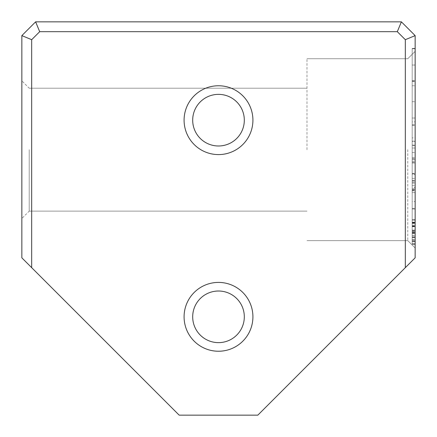 <?xml version="1.0" encoding="UTF-8"?>
<svg xmlns="http://www.w3.org/2000/svg" width="437" height="437" viewBox="0 0 437 437"><rect width="100%" height="100%" fill="white"/><g stroke="black" fill="none" stroke-linecap="round" stroke-linejoin="round"><path stroke-width="0.33" stroke-dasharray="2.19 1.64" d="M415.15 243.912L415.15 220.079L415.15 243.912L415.15 220.079L415.15 243.912L415.15 220.079L415.15 243.912L415.15 220.079L415.15 243.912L415.15 220.079L415.15 243.912L415.15 220.079L415.15 243.912L415.15 220.079L415.15 243.912L415.15 220.079L415.15 243.912L415.15 220.079L415.15 243.912L415.15 220.079L415.15 243.912L415.15 220.079L415.15 243.912L415.15 223.684L415.15 243.912L412.2 243.912L415.15 243.912L412.2 243.912L412.2 220.079L412.2 243.912L412.2 220.079L415.15 220.079L415.15 239.509L415.15 220.079L412.2 220.079L412.2 243.912L412.2 233.15L412.2 243.912L415.15 243.912L412.2 243.912L415.15 243.912L412.2 243.912L412.2 220.079L415.15 220.079L412.2 220.079L412.2 243.912L415.15 243.912L412.2 243.912L412.2 220.079L415.15 220.079L412.2 220.079L415.15 220.079L412.2 220.079L412.2 241.066L412.2 222.69L412.2 241.066L415.15 241.066L415.15 222.69L415.15 241.066L412.2 241.066L412.2 243.912L415.15 243.912L412.2 243.912L415.15 243.912L412.2 243.912L412.2 220.079L412.2 243.912L412.2 220.079L415.15 220.079L412.2 220.079L412.2 231.927L415.15 231.927L412.2 231.927L412.2 243.912L412.2 233.15L415.15 233.15L412.2 233.15L412.2 243.912L415.15 243.912L412.2 243.912L415.15 243.912L412.2 243.912L412.2 220.079L415.15 220.079L412.2 220.079L412.2 230.233L412.2 223.088L412.2 230.233L415.15 230.233L415.15 223.088L415.15 230.233L415.15 223.088L415.15 230.233L412.2 230.233L412.2 223.088L415.15 223.088L412.2 223.088L412.2 243.912L415.15 243.912L412.2 243.912L415.15 243.912L412.2 243.912L412.2 220.079L415.15 220.079L412.2 220.079L412.2 243.912L415.15 243.912L412.2 243.912L412.2 220.079L415.15 220.079L412.2 220.079L412.2 240.197L412.2 220.079L415.15 220.079L412.2 220.079L412.2 243.912L412.2 220.079L415.15 220.079L412.2 220.079L415.15 220.079L412.2 220.079L412.2 222.886L415.15 222.886L412.2 222.886L412.2 230.141L415.15 230.141L412.2 230.141L412.2 232.954L415.15 232.954L412.2 232.954L412.2 241.066L415.15 241.066L412.2 241.066L412.2 243.912L415.15 243.912L412.2 243.912L412.2 220.079L415.15 220.079L412.2 220.079L412.2 243.912L415.15 243.912L412.2 243.912L412.2 223.684L412.2 243.912L415.15 243.912M415.15 121.836L415.15 190.188L415.15 81.337L415.15 137.89L415.15 121.836L412.2 121.836L412.2 137.89L415.15 137.89M412.2 137.89L412.2 48.742L412.2 65.026L415.15 65.026L415.15 48.742L415.15 65.026L412.2 65.026L412.2 121.836M415.15 48.769L412.2 48.769M415.15 48.398L415.15 243.764L415.15 48.398L415.15 243.764L415.15 48.398L412.2 48.398L415.15 48.398L412.2 48.398L412.2 243.764L412.2 48.398L415.15 48.398M415.15 187.478L415.15 183.136L415.15 187.478L412.2 187.478L412.2 183.136L412.2 187.478M415.15 141.522L415.15 183.136L415.15 124.878L415.15 161.329L415.15 125.239L415.15 141.522L412.2 141.522L412.2 183.136L415.15 183.136L412.2 183.136L412.2 141.522M415.15 244.31L415.15 219.707L415.15 244.31L415.15 219.707L415.15 244.31L415.15 219.707L415.15 244.31L415.15 219.707L415.15 244.31L415.15 219.707L415.15 244.31L415.15 219.707L415.15 244.31L412.2 244.31L412.2 236.925L412.2 241.492L415.15 241.492L412.2 241.492L412.2 219.707L412.2 244.31L415.15 244.31L412.2 244.31L412.2 219.707L415.15 219.707L412.2 219.707L412.2 244.31L412.2 219.707L412.2 244.31L415.15 244.31L412.2 244.31L412.2 219.707L415.15 219.707L412.2 219.707L412.2 226.328L415.15 226.328L412.2 226.328L412.2 222.225L415.15 222.225L412.2 222.225L412.2 241.563L415.15 241.563L415.15 222.324L415.15 241.563L415.15 222.324L415.15 241.563L412.2 241.563L412.2 222.324L415.15 222.324L412.2 222.324L412.2 241.563L412.2 237.488L415.15 237.488L412.2 237.488L412.2 244.31L412.2 219.707L412.2 244.31L412.2 236.925L415.15 236.925L412.2 236.925L412.2 241.492L412.2 219.707L415.15 219.707L412.2 219.707L412.2 225.967L415.15 225.967L412.2 225.967L412.2 222.324L412.2 241.563L415.15 241.563L412.2 241.563L412.2 222.324L415.15 222.324L412.2 222.324L412.2 244.31L415.15 244.31M405.317 267.663L415.15 257.83L415.15 35.616L401.385 21.85L35.616 21.85L21.85 35.616L21.85 257.83L31.683 267.663L31.683 39.691L39.691 31.683L397.309 31.683L405.317 39.691L405.317 267.663L257.83 415.15L179.17 415.15L31.683 267.663M415.15 149.673L415.15 51.348L415.15 149.673M415.15 148.023L415.15 208.984L415.15 148.023L412.2 148.023L412.2 208.984L412.2 148.023M412.2 192.641L412.2 145.63L412.2 208.454L412.2 158.735L412.2 190.893L415.15 190.893L415.15 158.735L415.15 208.454L415.15 158.647L415.15 192.641L415.15 190.893L412.2 190.893L412.2 192.641L415.15 192.641M415.15 145.63L415.15 208.454L415.15 145.63L415.15 182.125L415.15 145.63L412.2 145.63L415.15 145.63M415.15 159.631L415.15 208.984L415.15 159.631L412.2 159.631L412.2 208.984L415.15 208.984L415.15 173.822L415.15 208.984L415.15 178.411L415.15 208.984L412.2 208.984L412.2 159.631L415.15 159.631M252.914 316.825A34.414 34.414 0 0 0 201.293 287.022A34.414 34.414 0 0 0 201.293 346.628A34.414 34.414 0 0 0 252.914 316.825M252.914 120.175A34.414 34.414 0 0 0 201.293 90.372A34.414 34.414 0 0 0 201.293 149.978A34.414 34.414 0 0 0 252.914 120.175M21.85 149.673L21.85 80.845L21.85 149.673M415.15 35.616L405.317 39.691M401.385 21.85L397.309 31.683M35.616 21.85L39.691 31.683M21.85 35.616L31.683 39.691M29.224 149.673L29.224 211.126L29.224 149.673M306.993 149.673L306.993 58.722L306.993 149.673M407.776 149.673L407.776 240.623L407.776 149.673M192.69 120.175A25.81 25.81 0 0 1 218.5 94.365A25.81 25.81 0 0 1 244.31 120.175A25.81 25.81 0 0 1 218.5 145.985A25.81 25.81 0 0 1 192.69 120.175A25.81 25.81 0 0 1 218.5 94.365A25.81 25.81 0 0 1 244.31 120.175A25.81 25.81 0 0 1 205.598 142.528A25.81 25.81 0 0 1 205.598 97.822A25.81 25.81 0 0 1 244.31 120.175A25.81 25.81 0 0 1 218.5 145.985A25.81 25.81 0 0 1 192.69 120.175M192.69 316.825A25.81 25.81 0 0 1 218.5 291.015A25.81 25.81 0 0 1 244.31 316.825A25.81 25.81 0 0 1 218.5 342.635A25.81 25.81 0 0 1 192.69 316.825A25.81 25.81 0 0 1 218.5 291.015A25.81 25.81 0 0 1 244.31 316.825A25.81 25.81 0 0 1 205.598 339.178A25.81 25.81 0 0 1 205.598 294.472A25.81 25.81 0 0 1 244.31 316.825A25.81 25.81 0 0 1 218.5 342.635A25.81 25.81 0 0 1 192.69 316.825M412.2 101.739L415.15 101.739L412.2 101.734L412.2 118.017L415.15 118.023L412.2 118.017L412.2 80.785L412.2 243.764L415.15 243.764L412.2 243.764L412.2 101.734M412.2 80.992L415.15 80.992M412.2 163.023L412.2 173.494L412.2 152.551L412.2 163.023L415.15 163.023L415.15 152.551L415.15 163.023M412.2 145.1L415.15 145.1L412.2 145.1M412.2 180.858L415.15 180.858L412.2 180.858M412.2 173.494L415.15 173.494L412.2 173.494M412.2 152.551L415.15 152.551L412.2 152.551M412.2 222.69L415.15 222.69L412.2 222.69M412.2 158.735L415.15 158.735M412.2 208.454L415.15 208.454L412.2 208.454M412.2 182.125L415.15 182.125M412.2 158.647L415.15 158.647M412.2 233.15L415.15 233.15L412.2 233.15M412.2 230.233L415.15 230.233L412.2 230.233M412.2 223.088L415.15 223.088L412.2 223.088M412.2 226.694L412.2 222.821L412.2 226.694L415.15 226.694L415.15 222.821L415.15 226.694M412.2 233.451L415.15 233.451L412.2 233.451M412.2 230.501L415.15 230.501L412.2 230.501M412.2 222.821L415.15 222.821L412.2 222.821M412.2 237.488L415.15 237.488L412.2 237.488M412.2 226.328L415.15 226.328L412.2 226.328M412.2 141.162L415.15 141.162M412.2 124.878L415.15 124.878M412.2 161.329L415.15 161.329M412.2 125.239L415.15 125.239M412.2 243.764L415.15 243.764L412.2 243.764M412.2 80.785L415.15 80.785M412.2 65.053L415.15 65.053L412.2 65.053M412.2 48.742L415.15 48.742L412.2 48.742M412.2 157.615L415.15 157.615M412.2 190.188L415.15 190.188M412.2 81.337L415.15 81.337M412.2 240.197L415.15 240.197M412.2 241.066L415.15 241.066L412.2 241.066M412.2 232.954L415.15 232.954L412.2 232.954M412.2 230.141L415.15 230.141L412.2 230.141M412.2 222.886L415.15 222.886L412.2 222.886M412.2 223.684L415.15 223.684M412.2 220.079L415.15 220.079L412.2 220.079L412.2 239.509L412.2 220.079M412.2 239.509L415.15 239.509M412.2 208.984L415.15 208.984L412.2 208.984L412.2 201.517L415.15 201.517L412.2 201.517L412.2 208.984L415.15 208.984L412.2 208.984L412.2 174.571L415.15 174.571L412.2 174.571L412.2 180.541L412.2 173.822L412.2 208.984L415.15 208.984L412.2 208.984L412.2 178.411L412.2 208.984L415.15 208.984L412.2 208.984M412.2 236.925L415.15 236.925L412.2 236.925M412.2 225.967L415.15 225.967L412.2 225.967M412.2 178.411L415.15 178.411M412.2 173.822L415.15 173.822M412.2 180.541L415.15 180.541M412.2 237.258L415.15 237.258L412.2 237.258M412.2 237.056L415.15 237.056L412.2 237.056M412.2 230.206L415.15 230.206L412.2 230.206M412.2 226.235L415.15 226.235L412.2 226.235M412.2 225.601L415.15 225.601L412.2 225.601M412.2 226.432L415.15 226.432L412.2 226.432M412.2 231.228L415.15 231.228L412.2 231.228M412.2 232.981L415.15 232.981L412.2 232.981M412.2 237.357L415.15 237.357L412.2 237.357M412.2 162.4L415.15 162.4M412.2 226.3L415.15 226.3L412.2 226.3M412.2 235.57L415.15 235.57L412.2 235.57M412.2 235.499L415.15 235.499L412.2 235.499M412.2 226.628L415.15 226.628M412.2 222.127L415.15 222.127M412.2 241.093L415.15 241.093M412.2 232.326L415.15 232.326L412.2 232.326M412.2 232.025L415.15 232.025L412.2 232.025M412.2 232.123L415.15 232.123L412.2 232.123M412.2 85.756L415.15 85.756M412.2 185.676L415.15 185.676M412.2 189.997L415.15 189.997M412.2 189.658L415.15 189.658M412.2 188.631L415.15 188.631M306.993 88.219L29.224 88.219L306.993 88.219L29.224 88.219L306.993 88.219L29.224 88.219L306.993 88.219L29.224 88.219L306.993 88.219L29.224 88.219L306.993 88.219L29.224 88.219L21.85 80.845M306.993 211.126L29.224 211.126L306.993 211.126L29.224 211.126L306.993 211.126L29.224 211.126L306.993 211.126L29.224 211.126L306.993 211.126L29.224 211.126L306.993 211.126L29.224 211.126L21.85 218.5M415.15 51.348L407.776 58.722L306.993 58.722L407.776 58.722L415.15 51.348L407.776 58.722L306.993 58.722L407.776 58.722L415.15 51.348L407.776 58.722L306.993 58.722L407.776 58.722L415.15 51.348L407.776 58.722L306.993 58.722L407.776 58.722L415.15 51.348L407.776 58.722L306.993 58.722L407.776 58.722L415.15 51.348L407.776 58.722L306.993 58.722M415.15 247.998L407.776 240.623L306.993 240.623L407.776 240.623L415.15 247.998L407.776 240.623L306.993 240.623L407.776 240.623L415.15 247.998L407.776 240.623L306.993 240.623L407.776 240.623L415.15 247.998L407.776 240.623L306.993 240.623L407.776 240.623L415.15 247.998L407.776 240.623L306.993 240.623L407.776 240.623L415.15 247.998L407.776 240.623L306.993 240.623"/><path stroke-width="0.66" d="M31.683 267.663L21.85 257.83L21.85 35.616L35.616 21.85L401.385 21.85L415.15 35.616L415.15 257.83L405.317 267.663L405.317 39.691L397.309 31.683L39.691 31.683L31.683 39.691L31.683 267.663L179.17 415.15L257.83 415.15L405.317 267.663M184.086 316.825A34.414 34.414 0 0 1 235.707 287.022A34.414 34.414 0 0 1 235.707 346.628A34.414 34.414 0 0 1 184.086 316.825M184.086 120.175A34.414 34.414 0 0 1 235.707 90.372A34.414 34.414 0 0 1 235.707 149.978A34.414 34.414 0 0 1 184.086 120.175M405.317 39.691L415.15 35.616M397.309 31.683L401.385 21.85M39.691 31.683L35.616 21.85M31.683 39.691L21.85 35.616M192.69 120.175A25.81 25.81 0 0 1 231.408 97.822A25.81 25.81 0 0 1 231.408 142.528A25.81 25.81 0 0 1 192.69 120.175M192.69 316.825A25.81 25.81 0 0 1 231.408 294.472A25.81 25.81 0 0 1 231.408 339.178A25.81 25.81 0 0 1 192.69 316.825"/></g></svg>
